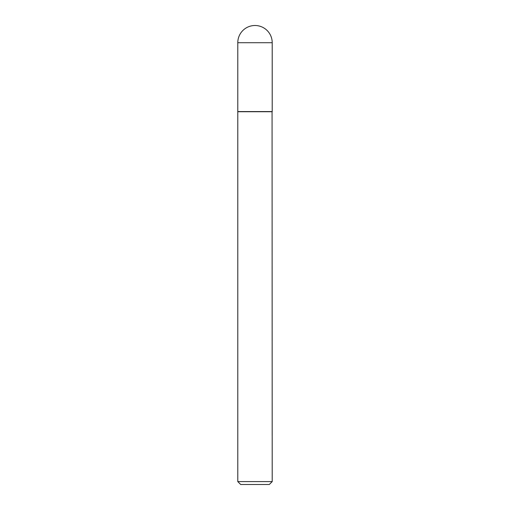 <?xml version="1.0" encoding="UTF-8"?>
<svg xmlns="http://www.w3.org/2000/svg" width="510" height="510" viewBox="0 0 510 510"><rect width="100%" height="100%" fill="white"/><g stroke="black" fill="none" stroke-linecap="round" stroke-linejoin="round"><path stroke-width="0.76" d="M237.787 42.712L237.787 111.569L272.212 111.569L272.212 42.712L237.787 42.712A17.212 17.212 0 0 1 255 25.5A17.212 17.212 0 0 1 272.212 42.712M272.212 111.715L237.787 111.715L237.787 481.587L272.212 481.587L272.066 111.569M272.212 481.587L269.299 484.5L240.701 484.5L237.787 481.587"/></g></svg>
